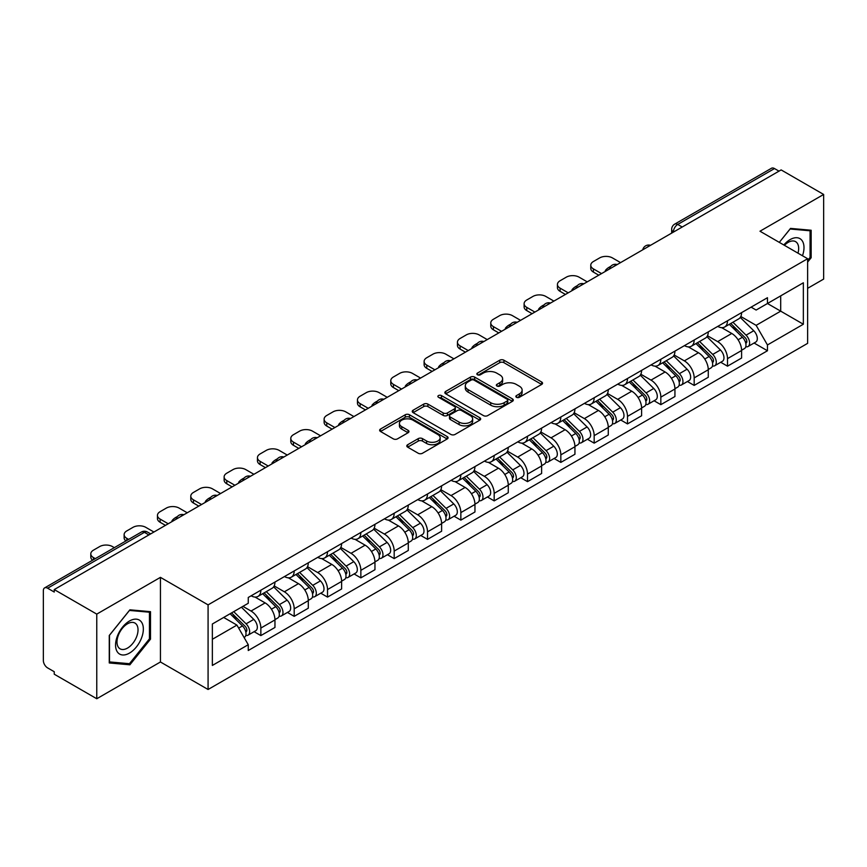 <?xml version="1.0" encoding="UTF-8"?>
<svg xmlns="http://www.w3.org/2000/svg" width="867" height="867" viewBox="0 0 867 867"><rect width="100%" height="100%" fill="white"/><g stroke="black" fill="none" stroke-linecap="round" stroke-linejoin="round"><path stroke-width="1.3" d="M516.461 397.292A2.081 1.203 0 0 0 519.398 397.292L541.68 384.428A2.969 1.712 0 0 0 542.547 383.214A2.969 1.712 0 0 0 541.68 382.011L503.933 360.217A2.969 1.712 0 0 0 499.739 360.217L477.457 373.081A2.081 1.203 0 0 0 476.85 373.926A2.081 1.203 0 0 0 477.457 374.772A2.081 1.203 0 0 0 480.394 374.772L483.277 373.103A9.494 5.484 0 0 1 496.693 373.103L499.836 374.923A9.494 5.484 0 0 1 502.622 378.803A9.494 5.484 0 0 1 499.836 382.672L496.954 384.341A2.081 1.203 0 0 0 496.347 385.186A2.081 1.203 0 0 0 496.954 386.032A2.081 1.203 0 0 0 499.891 386.032L502.773 384.374A9.494 5.484 0 0 1 516.201 384.374L519.344 386.183A9.494 5.484 0 0 1 522.129 390.063A9.494 5.484 0 0 1 519.344 393.932L516.461 395.601A2.081 1.203 0 0 0 515.854 396.447A2.081 1.203 0 0 0 516.461 397.292L516.461 395.601M407.663 444.728A2.969 1.712 0 0 0 406.796 445.941A2.969 1.712 0 0 0 407.663 447.155L418.262 453.268A2.969 1.712 0 0 0 422.457 453.268L447.199 438.973A2.969 1.712 0 0 0 448.066 437.77A2.969 1.712 0 0 0 447.199 436.556L409.452 414.762A2.969 1.712 0 0 0 405.257 414.762L380.505 429.046A2.969 1.712 0 0 0 379.638 430.26A2.969 1.712 0 0 0 380.505 431.473L393.304 438.854A2.969 1.712 0 0 0 397.498 438.854L408.086 432.741A2.969 1.712 0 0 0 408.953 431.528A2.969 1.712 0 0 0 408.086 430.325L401.746 426.662A7.933 4.584 0 0 1 399.416 423.421A7.933 4.584 0 0 1 404.315 419.184A7.933 4.584 0 0 1 412.963 420.181L437.813 434.53A7.933 4.584 0 0 1 440.143 437.77A7.933 4.584 0 0 1 435.245 441.997A7.933 4.584 0 0 1 426.597 441.01L422.457 438.615A2.969 1.712 0 0 0 418.262 438.615L407.663 444.728L407.663 447.155M208.08 604.873L160.438 577.357L96.768 614.118L54.242 589.571L781.134 169.91L823.65 194.457L759.98 231.218L807.621 258.724L208.08 604.873L208.08 689.493L807.621 343.354L807.621 258.724M483.483 415.607A2.969 1.712 0 0 0 487.677 415.607L512.43 401.323A2.969 1.712 0 0 0 513.297 400.11A2.969 1.712 0 0 0 512.43 398.896L474.672 377.102A2.969 1.712 0 0 0 470.478 377.102L445.736 391.396A2.969 1.712 0 0 0 444.858 392.599A2.969 1.712 0 0 0 445.736 393.813L483.483 415.607M439.331 397.747A2.081 1.203 0 0 1 441.433 398.04L441.433 395.569L479.809 417.731A2.969 1.712 0 0 1 480.676 418.934A2.969 1.712 0 0 1 479.809 420.148L455.067 434.432A2.969 1.712 0 0 1 450.873 434.432L413.115 412.638L413.115 410.221A2.969 1.712 0 0 0 412.248 411.435A2.969 1.712 0 0 0 413.115 412.638M413.115 410.221L423.714 404.109A2.969 1.712 0 0 1 427.908 404.109L443.21 412.941A2.969 1.712 0 0 0 447.405 412.941L454.438 408.888A2.969 1.712 0 0 0 455.305 407.674A2.969 1.712 0 0 0 454.438 406.471L438.496 397.259A2.081 1.203 0 0 1 437.889 396.414A2.081 1.203 0 0 1 439.168 395.309A2.081 1.203 0 0 1 441.433 395.569M96.768 614.118L96.768 698.748L54.242 674.201L54.242 671.73L47.62 667.904A6.047 3.49 -120 0 1 43.35 660.502L43.35 590.687A6.047 3.49 -120 0 1 44.596 587.913L141.386 532.035A6.047 3.49 60 0 1 144.41 532.338L47.62 588.216A6.047 3.49 -120 0 0 44.596 587.913M807.621 288.332L823.65 279.087L823.65 194.457M96.768 698.748L160.438 661.987L208.08 689.493M54.242 589.571L54.242 592.042L47.62 588.216M682.21 227.024L677.723 224.434A6.047 3.49 60 0 0 674.699 224.13L771.489 168.252A6.047 3.49 60 0 1 774.502 168.556L677.723 224.434A6.047 3.49 120 0 0 673.442 231.836L673.442 232.085M778.999 171.146L774.502 168.556M727.5 320.779A13.905 8.02 60 0 1 724.628 327.022L738.727 318.872A13.905 8.02 -120 0 0 741.599 312.64M707.483 335.746L717.67 341.62A13.905 8.02 60 0 1 727.5 358.645L741.599 350.506A13.905 8.02 -120 0 0 731.77 333.481L721.68 327.661M741.599 350.506L741.599 358.028L727.5 366.177L720.737 362.265M724.628 327.022A13.905 8.02 60 0 1 717.778 326.393M727.5 358.645L727.5 366.177M694.174 340.027A13.905 8.02 60 0 1 691.292 346.258L705.391 338.119A13.905 8.02 -120 0 0 708.274 331.877M687.412 381.513L694.174 385.414L708.274 377.275L708.274 369.754A13.905 8.02 -120 0 0 698.444 352.728L688.355 346.898M691.292 346.258A13.905 8.02 60 0 1 684.453 345.63M674.158 354.993L684.345 360.867A13.905 8.02 60 0 1 694.174 377.893L694.174 385.414M660.838 359.263A13.905 8.02 60 0 1 657.955 365.506L672.066 357.367A13.905 8.02 -120 0 0 674.938 351.124M654.076 400.76L660.838 404.661L674.938 396.522L674.938 388.99A13.905 8.02 -120 0 0 665.108 371.976L655.019 366.145M657.955 365.506A13.905 8.02 60 0 1 651.117 364.877M640.821 374.23L651.009 380.114A13.905 8.02 60 0 1 660.838 397.14L660.838 404.661M627.502 378.511A13.905 8.02 60 0 1 624.63 384.753L638.73 376.603A13.905 8.02 -120 0 0 641.613 370.372M620.75 419.996L627.502 423.909L641.613 415.759L641.613 408.238A13.905 8.02 -120 0 0 631.783 391.212L621.682 385.392M624.63 384.753A13.905 8.02 60 0 1 617.781 384.124M607.496 393.477L617.683 399.351A13.905 8.02 60 0 1 627.502 416.377L627.502 423.909M594.177 397.758A13.905 8.02 60 0 1 591.294 403.989L605.394 395.851A13.905 8.02 -120 0 0 608.276 389.608M587.414 439.244L594.177 443.145L608.276 435.006L608.276 427.485A13.905 8.02 -120 0 0 598.447 410.459L588.357 404.629M591.294 403.989A13.905 8.02 60 0 1 584.456 403.361M574.16 412.725L584.347 418.598A13.905 8.02 60 0 1 594.177 435.624L594.177 443.145M560.841 416.994A13.905 8.02 60 0 1 557.969 423.237L572.068 415.098A13.905 8.02 -120 0 0 574.94 408.856M554.078 458.491L560.841 462.393L574.94 454.254L574.94 446.722A13.905 8.02 -120 0 0 565.121 429.707L555.021 423.876M557.969 423.237A13.905 8.02 60 0 1 551.119 422.608M540.835 431.961L551.011 437.846A13.905 8.02 60 0 1 560.841 454.872L560.841 462.393M527.515 436.242A13.905 8.02 60 0 1 524.633 442.484L538.732 434.334A13.905 8.02 -120 0 0 541.615 428.103M520.753 477.728L527.515 481.64L541.615 473.49L541.615 465.969A13.905 8.02 -120 0 0 531.785 448.943L521.696 443.124M524.633 442.484A13.905 8.02 60 0 1 517.794 441.856M507.498 451.208L517.686 457.082A13.905 8.02 60 0 1 527.515 474.108L527.515 481.64M494.179 455.489A13.905 8.02 60 0 1 491.296 461.721L505.407 453.582A13.905 8.02 -120 0 0 508.279 447.339M487.417 496.975L494.179 500.877L508.279 492.738L508.279 485.217A13.905 8.02 -120 0 0 498.449 468.191L488.359 462.36M491.296 461.721A13.905 8.02 60 0 1 484.458 461.092M474.162 470.456L484.35 476.33A13.905 8.02 60 0 1 494.179 493.356L494.179 500.877M460.843 474.726A13.905 8.02 60 0 1 457.971 480.968L472.071 472.829A13.905 8.02 -120 0 0 474.953 466.587M454.091 516.223L460.854 520.124L474.953 511.985L474.953 504.453A13.905 8.02 -120 0 0 465.124 487.438L455.023 481.608M457.971 480.968A13.905 8.02 60 0 1 451.133 480.34M440.837 489.692L451.024 495.577A13.905 8.02 60 0 1 460.854 512.603L460.854 520.124M427.518 493.973A13.905 8.02 60 0 1 424.635 500.216L438.745 492.066A13.905 8.02 -120 0 0 441.617 485.834M420.755 535.459L427.518 539.372L441.617 531.222L441.617 523.701A13.905 8.02 -120 0 0 431.788 506.675L421.698 500.855M424.635 500.216A13.905 8.02 60 0 1 417.796 499.587M407.501 508.94L417.688 514.814A13.905 8.02 60 0 1 427.518 531.839L427.518 539.372M394.182 513.221A13.905 8.02 60 0 1 391.31 519.452L405.409 511.313A13.905 8.02 -120 0 0 408.292 505.071M387.43 554.707L394.182 558.608L408.292 550.469L408.292 542.948A13.905 8.02 -120 0 0 398.462 525.922L388.362 520.092M391.31 519.452A13.905 8.02 60 0 1 384.46 518.824M374.176 528.187L384.352 534.061A13.905 8.02 60 0 1 394.182 551.087L394.182 558.608M360.856 532.457A13.905 8.02 60 0 1 357.973 538.7L372.073 530.561A13.905 8.02 -120 0 0 374.956 524.318M354.094 573.954L360.856 577.856L374.956 569.717L374.956 562.184A13.905 8.02 -120 0 0 365.126 545.17L355.037 539.339M357.973 538.7A13.905 8.02 60 0 1 351.135 538.071M340.839 547.424L351.027 553.309A13.905 8.02 60 0 1 360.856 570.334L360.856 577.856M327.52 551.705A13.905 8.02 60 0 1 324.648 557.947L338.748 549.797A13.905 8.02 -120 0 0 341.62 543.566M320.757 593.191L327.52 597.103L341.62 588.953L341.62 581.432A13.905 8.02 -120 0 0 331.801 564.406L321.7 558.586M324.648 557.947A13.905 8.02 60 0 1 317.799 557.318M307.514 566.671L317.69 572.545A13.905 8.02 60 0 1 327.52 589.571L327.52 597.103M294.195 570.952A13.905 8.02 60 0 1 291.312 577.184L305.412 569.045A13.905 8.02 -120 0 0 308.294 562.802M287.432 612.438L294.195 616.339L308.294 608.201L308.294 600.679A13.905 8.02 -120 0 0 298.465 583.654L288.375 577.823M291.312 577.184A13.905 8.02 60 0 1 284.474 576.555M274.178 585.919L284.365 591.793A13.905 8.02 60 0 1 294.195 608.818L294.195 616.339M260.859 590.189A13.905 8.02 60 0 1 257.976 596.431L272.086 588.292A13.905 8.02 -120 0 0 274.958 582.05M254.096 631.685L260.859 635.587L274.958 627.448L274.958 619.916A13.905 8.02 -120 0 0 265.129 602.901L255.039 597.07M257.976 596.431A13.905 8.02 60 0 1 251.137 595.802M242.912 606.347L251.029 611.04A13.905 8.02 60 0 1 260.859 628.066L260.859 635.587M751.115 307.146L756.132 310.05L803.351 282.783L780.701 295.864L780.701 311.155L756.132 325.342L740.819 316.498M212.361 639.282L236.929 625.096L248.255 644.712L212.361 665.444L212.361 623.991L248.255 603.269L248.255 597.471L767.458 297.706L767.458 303.504L803.351 324.236L767.458 344.958L756.132 325.342M803.351 282.783L803.351 324.236M248.255 644.712L248.255 650.51L767.458 350.756L767.458 344.958M807.621 262.116L811.154 257.737L811.154 230.243L790.531 228.4L779.303 242.37L790.108 229.007L810.081 230.795L810.081 257.434L807.621 260.49M160.438 577.357L160.438 661.987M109.264 662.962L129.887 664.805L150.5 639.152L150.5 611.668L129.887 609.826L109.264 635.468L109.264 662.962M236.929 625.096L223.686 617.456M754.073 343.029L767.458 350.756M810.081 257.12L811.154 257.737M127.709 663.548L129.887 664.805M149.438 638.535L150.5 639.152M517.296 397.585L519.344 396.403A9.494 5.484 0 0 0 522.129 392.523L522.129 390.063M502.622 378.803L502.622 381.263A9.494 5.484 0 0 1 499.836 385.143L497.788 386.324M541.637 384.449L503.933 362.677A2.969 1.712 0 0 0 499.739 362.677L478.281 375.064M512.386 401.345L474.672 379.573A2.969 1.712 0 0 0 470.478 379.573L445.768 393.835L445.736 391.396M507.184 400.955A2.081 1.203 0 0 0 507.791 400.11A2.081 1.203 0 0 0 507.184 399.264L474.043 380.125A2.081 1.203 0 0 0 471.106 380.125L468.072 381.892A9.494 5.484 0 0 0 465.286 385.761A9.494 5.484 0 0 0 468.072 389.641L490.722 402.711A9.494 5.484 0 0 0 504.139 402.711L507.184 400.955L507.184 403.426A2.081 1.203 0 0 0 507.791 402.581L507.791 400.11M465.286 385.761L465.286 388.232A9.494 5.484 0 0 0 468.072 392.101L468.072 389.641M507.184 403.426L504.139 405.182A9.494 5.484 0 0 1 490.722 405.182L468.072 392.101M413.158 412.659L423.714 406.569L423.714 404.109M455.305 407.674L455.305 410.145A2.969 1.712 0 0 1 454.438 411.359L447.405 415.412A2.969 1.712 0 0 1 443.21 415.412L427.908 406.569A2.969 1.712 0 0 0 423.714 406.569M441.433 398.04L479.776 420.17M459.098 422.121A7.933 4.584 0 0 0 467.747 423.107A7.933 4.584 0 0 0 472.645 418.88A7.933 4.584 0 0 0 470.326 415.64L461.569 410.579A2.969 1.712 0 0 0 457.375 410.579L450.341 414.643A2.969 1.712 0 0 0 449.474 415.846A2.969 1.712 0 0 0 450.341 417.06L459.098 422.121L459.098 424.581A7.933 4.584 0 0 0 467.747 425.578A7.933 4.584 0 0 0 472.645 421.34L472.645 418.88M449.474 415.846L449.474 418.317A2.969 1.712 0 0 0 450.341 419.53L450.341 417.06M459.098 424.581L450.341 419.53M440.143 437.77L440.143 440.23A7.933 4.584 0 0 1 435.245 444.468A7.933 4.584 0 0 1 426.597 443.47L422.457 441.086A2.969 1.712 0 0 0 418.262 441.086L407.707 447.177M399.416 423.421L399.416 425.881A7.933 4.584 0 0 0 401.746 429.122L401.746 426.662M408.043 432.763L401.746 429.122M447.155 439.005L409.452 417.233A2.969 1.712 0 0 0 405.257 417.233L380.548 431.495M729.299 324.323L742.423 337.274A7.554 4.357 60 0 1 744.417 348.599L741.599 350.225M606.033 271.003L605.307 270.58A18.89 10.903 -0 0 1 610.747 266.386M731.911 326.902L737.481 330.121M620.566 262.614L612.449 257.922A9.06 5.235 -0 0 0 599.628 257.922L593.429 261.509A9.06 5.235 -0 0 0 590.774 265.204A9.06 5.235 -0 0 0 593.429 268.911L601.546 273.593M730.751 323.478L745.132 337.664A3.631 2.092 60 0 1 746.086 343.104A3.631 2.092 60 0 1 745.761 343.234M732.929 322.221L746.053 335.171A7.554 4.357 60 0 1 748.048 346.497A7.554 4.357 60 0 1 745.772 346.746M740.277 317.441L753.748 330.739A7.554 4.357 60 0 1 755.742 342.064L748.048 346.497M598.772 275.197L593.429 272.108A9.06 5.235 180 0 1 590.774 268.412L590.774 265.204M695.963 343.56L709.098 356.521A7.554 4.357 60 0 1 711.092 367.846L708.274 369.472M572.697 290.25L571.971 289.827A18.89 10.903 -0 0 1 577.411 285.633M698.585 346.15L704.145 349.358M587.23 281.862L579.113 277.169A9.06 5.235 -0 0 0 566.292 277.169L560.093 280.745A9.06 5.235 -0 0 0 557.438 284.452A9.06 5.235 -0 0 0 560.093 288.147L568.21 292.84M697.415 342.725L711.796 356.911A3.631 2.092 60 0 1 712.761 362.341A3.631 2.092 60 0 1 712.425 362.471M699.593 341.468L712.728 354.419A7.554 4.357 60 0 1 714.722 365.744A7.554 4.357 60 0 1 712.436 365.993M706.941 336.689L720.423 349.975A7.554 4.357 60 0 1 722.406 361.301L714.722 365.744M565.436 294.444L560.093 291.355A9.06 5.235 180 0 1 557.438 287.66L557.438 284.452M662.637 362.807L675.761 375.758A7.554 4.357 60 0 1 677.756 387.083L674.938 388.709M539.372 309.486L538.645 309.075A18.89 10.903 -0 0 1 544.075 304.87M665.249 365.386L670.82 368.605M553.894 301.098L545.777 296.416A9.06 5.235 -0 0 0 532.956 296.416L526.768 299.993A9.06 5.235 -0 0 0 524.112 303.688A9.06 5.235 -0 0 0 526.768 307.395L534.885 312.077M664.089 361.962L678.471 376.148A3.631 2.092 60 0 1 679.425 381.588A3.631 2.092 60 0 1 679.089 381.718M666.268 360.705L679.392 373.666A7.554 4.357 60 0 1 681.386 384.991A7.554 4.357 60 0 1 679.11 385.23M673.616 355.925L687.087 369.223A7.554 4.357 60 0 1 689.081 380.548L681.386 384.991M532.1 313.681L526.768 310.603A9.06 5.235 180 0 1 524.112 306.896L524.112 303.688M802.484 255.765A19.638 11.336 120 0 0 802.138 240.679A19.638 11.336 120 0 0 783.811 244.982M797.987 253.164A14.869 8.583 120 0 0 797.261 243.194A14.869 8.583 120 0 0 795.592 241.644A14.869 8.583 120 0 0 784.418 245.328M808.759 230.026L810.081 230.795M141.484 622.105A19.638 11.336 120 0 0 122.507 627.188A19.638 11.336 120 0 0 117.424 652.027A19.638 11.336 120 0 0 136.401 646.945A19.638 11.336 120 0 0 141.484 622.105M136.618 624.608A14.869 8.583 120 0 0 134.949 623.059A14.869 8.583 120 0 0 121.109 630.006A14.869 8.583 120 0 0 118.4 647.27A14.869 8.583 120 0 0 120.069 648.819A14.869 8.583 120 0 0 133.908 641.883A14.869 8.583 120 0 0 136.618 624.608M129.454 663.699L109.48 661.922L109.48 635.283L129.454 610.433L149.438 612.21L149.438 638.849L129.454 663.699M148.105 611.452L149.438 612.21M629.301 382.054L642.436 395.005A7.554 4.357 60 0 1 644.419 406.33L641.602 407.956M506.035 328.734L505.309 328.311A18.89 10.903 -0 0 1 510.75 324.117M631.924 384.634L637.483 387.852M520.568 320.346L512.451 315.653A9.06 5.235 -0 0 0 499.63 315.653L493.431 319.24A9.06 5.235 -0 0 0 490.776 322.936A9.06 5.235 -0 0 0 493.431 326.642L501.549 331.324M630.753 381.209L645.135 395.395A3.631 2.092 60 0 1 646.088 400.836A3.631 2.092 60 0 1 645.763 400.966M632.932 379.952L646.067 392.903A7.554 4.357 60 0 1 648.061 404.228A7.554 4.357 60 0 1 645.774 404.477M640.279 375.173L653.751 388.47A7.554 4.357 60 0 1 655.745 399.795L648.061 404.228M498.774 332.928L493.431 329.839A9.06 5.235 180 0 1 490.776 326.144L490.776 322.936M595.965 401.291L609.1 414.253A7.554 4.357 60 0 1 611.094 425.578L608.276 427.203M472.71 347.981L471.973 347.559A18.89 10.903 -0 0 1 477.414 343.365M598.588 403.881L604.158 407.089M487.232 339.593L479.115 334.9A9.06 5.235 -0 0 0 466.294 334.9L460.106 338.477A9.06 5.235 -0 0 0 457.451 342.183A9.06 5.235 -0 0 0 460.106 345.879L468.223 350.571M597.428 400.456L611.809 414.643A3.631 2.092 60 0 1 612.763 420.072A3.631 2.092 60 0 1 612.427 420.202M599.606 399.199L612.731 412.15A7.554 4.357 60 0 1 614.725 423.475A7.554 4.357 60 0 1 612.438 423.725M606.954 394.42L620.425 407.707A7.554 4.357 60 0 1 622.419 419.032L614.725 423.475M465.438 352.175L460.106 349.087A9.06 5.235 180 0 1 457.451 345.391L457.451 342.183M562.64 420.538L575.764 433.489A7.554 4.357 60 0 1 577.758 444.814L574.94 446.44M439.374 367.218L438.648 366.806A18.89 10.903 -0 0 1 444.088 362.601M565.251 423.118L570.822 426.336M453.907 358.83L445.79 354.148A9.06 5.235 -0 0 0 432.969 354.148L426.77 357.724A9.06 5.235 -0 0 0 424.115 361.42A9.06 5.235 -0 0 0 426.77 365.126L434.887 369.808M564.092 419.693L578.473 433.879A3.631 2.092 60 0 1 579.427 439.32A3.631 2.092 60 0 1 579.102 439.45M566.27 418.436L579.405 431.398A7.554 4.357 60 0 1 581.389 442.723A7.554 4.357 60 0 1 579.113 442.961M573.618 413.657L587.089 426.954A7.554 4.357 60 0 1 589.083 438.279L581.389 442.723M432.113 371.412L426.77 368.334A9.06 5.235 180 0 1 424.115 364.628L424.115 361.42M529.303 439.786L542.439 452.737A7.554 4.357 60 0 1 544.433 464.062L541.615 465.687M406.049 386.465L405.312 386.043A18.89 10.903 -0 0 1 410.752 381.848M531.926 442.365L537.486 445.584M420.571 378.077L412.454 373.384A9.06 5.235 -0 0 0 399.633 373.384L393.434 376.972A9.06 5.235 -0 0 0 390.779 380.667A9.06 5.235 -0 0 0 393.434 384.374L401.551 389.055M530.767 438.94L545.137 453.127A3.631 2.092 60 0 1 546.102 458.567A3.631 2.092 60 0 1 545.766 458.697M532.934 437.683L546.069 450.634A7.554 4.357 60 0 1 548.063 461.959A7.554 4.357 60 0 1 545.777 462.209M540.282 432.904L553.764 446.202A7.554 4.357 60 0 1 555.758 457.527L548.063 461.959M398.777 390.659L393.434 387.571A9.06 5.235 180 0 1 390.779 383.875L390.779 380.667M495.978 459.022L509.102 471.984A7.554 4.357 60 0 1 511.097 483.309L508.279 484.935M372.712 405.713L371.986 405.29A18.89 10.903 -0 0 1 377.427 401.096M498.59 461.612L504.16 464.82M387.246 397.324L379.117 392.632A9.06 5.235 -0 0 0 366.308 392.632L360.108 396.208A9.06 5.235 -0 0 0 357.453 399.915A9.06 5.235 -0 0 0 360.108 403.61L368.226 408.303M497.43 458.188L511.812 472.374A3.631 2.092 60 0 1 512.765 477.804A3.631 2.092 60 0 1 512.44 477.934M499.609 456.931L512.733 469.881A7.554 4.357 60 0 1 514.727 481.207A7.554 4.357 60 0 1 512.451 481.456M506.957 452.151L520.428 465.438A7.554 4.357 60 0 1 522.422 476.763L514.727 481.207M365.451 409.907L360.108 406.818A9.06 5.235 180 0 1 357.453 403.122L357.453 399.915M462.642 478.27L475.777 491.221A7.554 4.357 60 0 1 477.771 502.546L474.943 504.171M339.376 424.949L338.65 424.537A18.89 10.903 -0 0 1 344.091 420.332M465.265 480.849L470.824 484.068M353.909 416.561L345.792 411.879A9.06 5.235 -0 0 0 332.971 411.879L326.772 415.456A9.06 5.235 -0 0 0 324.117 419.151A9.06 5.235 -0 0 0 326.772 422.858L334.89 427.539M464.094 477.424L478.476 491.611A3.631 2.092 60 0 1 479.429 497.051A3.631 2.092 60 0 1 479.104 497.181M466.273 476.167L479.408 489.129A7.554 4.357 60 0 1 481.402 500.454A7.554 4.357 60 0 1 479.115 500.692M473.62 471.388L487.102 484.686A7.554 4.357 60 0 1 489.086 496.011L481.402 500.454M332.115 429.143L326.772 426.065A9.06 5.235 180 0 1 324.117 422.359L324.117 419.151M429.306 497.517L442.441 510.468A7.554 4.357 60 0 1 444.435 521.793L441.617 523.419M306.051 444.197L305.325 443.774A18.89 10.903 -0 0 1 310.754 439.58M431.929 500.096L437.499 503.315M320.573 435.808L312.456 431.116A9.06 5.235 -0 0 0 299.635 431.116L293.447 434.703A9.06 5.235 -0 0 0 290.792 438.399A9.06 5.235 -0 0 0 293.447 442.105L301.564 446.787M430.769 496.672L445.15 510.858A3.631 2.092 60 0 1 446.104 516.298A3.631 2.092 60 0 1 445.768 516.429M432.947 495.415L446.072 508.365A7.554 4.357 60 0 1 448.066 519.691A7.554 4.357 60 0 1 445.79 519.94M440.295 490.635L453.766 503.933A7.554 4.357 60 0 1 455.76 515.258L448.066 519.691M298.779 448.391L293.447 445.302A9.06 5.235 180 0 1 290.792 441.606L290.792 438.399M395.981 516.754L409.116 529.715A7.554 4.357 60 0 1 411.099 541.041L408.281 542.666M272.715 463.444L271.989 463.021A18.89 10.903 -0 0 1 277.429 458.827M398.603 519.344L404.163 522.552M287.248 455.056L279.131 450.363A9.06 5.235 -0 0 0 266.31 450.363L260.111 453.94A9.06 5.235 -0 0 0 257.456 457.646A9.06 5.235 -0 0 0 260.111 461.342L268.228 466.034M397.433 515.919L411.814 530.105A3.631 2.092 60 0 1 412.768 535.535A3.631 2.092 60 0 1 412.443 535.665M399.611 514.662L412.746 527.613A7.554 4.357 60 0 1 414.74 538.938A7.554 4.357 60 0 1 412.454 539.187M406.959 509.883L420.43 523.169A7.554 4.357 60 0 1 422.424 534.495L414.74 538.938M265.454 467.638L260.111 464.549A9.06 5.235 180 0 1 257.456 460.854L257.456 457.646M362.644 536.001L375.779 548.952A7.554 4.357 60 0 1 377.774 560.277L374.956 561.903M239.39 482.681L238.653 482.269A18.89 10.903 -0 0 1 244.093 478.064M365.267 538.58L370.838 541.799M253.912 474.292L245.794 469.611A9.06 5.235 -0 0 0 232.974 469.611L226.786 473.187A9.06 5.235 -0 0 0 224.13 476.883A9.06 5.235 -0 0 0 226.786 480.589L234.903 485.271M364.107 535.156L378.478 549.342A3.631 2.092 60 0 1 379.443 554.782A3.631 2.092 60 0 1 379.107 554.913M366.275 533.899L379.41 546.86A7.554 4.357 60 0 1 381.404 558.185A7.554 4.357 60 0 1 379.117 558.424M373.634 529.119L387.105 542.417A7.554 4.357 60 0 1 389.099 553.742L381.404 558.185M232.118 486.875L226.786 483.797A9.06 5.235 180 0 1 224.13 480.09L224.13 476.883M329.319 555.248L342.443 568.199A7.554 4.357 60 0 1 344.437 579.524L341.62 581.15M206.053 501.928L205.327 501.505A18.89 10.903 -0 0 1 210.768 497.311M331.931 557.828L337.501 561.047M220.586 493.54L212.469 488.847A9.06 5.235 -0 0 0 199.648 488.847L193.449 492.434A9.06 5.235 -0 0 0 190.794 496.13A9.06 5.235 -0 0 0 193.449 499.836L201.567 504.518M330.771 554.403L345.153 568.589A3.631 2.092 60 0 1 346.106 574.03A3.631 2.092 60 0 1 345.781 574.16M332.95 553.146L346.085 566.097A7.554 4.357 60 0 1 348.068 577.422A7.554 4.357 60 0 1 345.792 577.671M340.298 548.367L353.769 561.664A7.554 4.357 60 0 1 355.763 572.989L348.068 577.422M198.792 506.122L193.449 503.033A9.06 5.235 180 0 1 190.794 499.338L190.794 496.13M295.983 574.485L309.118 587.447A7.554 4.357 60 0 1 311.112 598.772L308.294 600.398M172.717 521.175L171.991 520.753A18.89 10.903 -0 0 1 177.432 516.559M298.606 577.075L304.165 580.283M187.25 512.787L179.133 508.095A9.06 5.235 -0 0 0 166.312 508.095L160.113 511.671A9.06 5.235 -0 0 0 157.458 515.377A9.06 5.235 -0 0 0 160.113 519.073L168.231 523.766M297.446 573.651L311.817 587.837A3.631 2.092 60 0 1 312.781 593.266A3.631 2.092 60 0 1 312.445 593.396M299.614 572.393L312.749 585.344A7.554 4.357 60 0 1 314.743 596.669A7.554 4.357 60 0 1 312.456 596.919M306.961 567.614L320.443 580.901A7.554 4.357 60 0 1 322.437 592.226L314.743 596.669M165.456 525.369L160.113 522.281A9.06 5.235 180 0 1 157.458 518.585L157.458 515.377M262.658 593.732L275.782 606.683A7.554 4.357 60 0 1 277.776 618.008L274.958 619.634M265.269 596.312L270.84 599.531M153.925 532.024L145.797 527.342A9.06 5.235 -0 0 0 132.987 527.342L126.788 530.918A9.06 5.235 -0 0 0 124.133 534.614A9.06 5.235 -0 0 0 126.788 538.32L128.652 539.393M264.11 592.887L278.491 607.073A3.631 2.092 60 0 1 279.445 612.514A3.631 2.092 60 0 1 279.12 612.644M266.288 591.63L279.412 604.592A7.554 4.357 60 0 1 281.407 615.917A7.554 4.357 60 0 1 279.131 616.155M273.636 586.851L287.107 600.148A7.554 4.357 60 0 1 289.101 611.473L281.407 615.917M125.932 540.965A9.06 5.235 180 0 1 124.133 537.822L124.133 534.614M230.102 613.749L242.457 625.931A7.554 4.357 60 0 1 244.451 637.256L244.071 637.473M231.944 615.559L237.504 618.778M114.336 547.662L112.472 546.578A9.06 5.235 -0 0 0 99.651 546.578L93.452 550.166A9.06 5.235 -0 0 0 90.797 553.861A9.06 5.235 -0 0 0 93.452 557.568L95.316 558.641M231.554 612.904L245.155 626.321A3.631 2.092 60 0 1 246.109 631.761A3.631 2.092 60 0 1 245.784 631.891M233.732 611.647L246.087 623.828A7.554 4.357 60 0 1 248.081 635.153A7.554 4.357 60 0 1 245.794 635.403M241.427 607.203L253.782 619.396A7.554 4.357 60 0 1 255.765 630.721L248.081 635.153M92.606 560.201A9.06 5.235 180 0 1 90.797 557.069L90.797 553.861M673.659 231.955L673.442 231.836A6.047 3.49 0 0 1 671.676 229.365L671.676 233.104M294.195 608.818L308.294 600.679M327.52 589.571L341.62 581.432M360.856 570.334L374.956 562.184M394.182 551.087L408.292 542.948M427.518 531.839L441.617 523.701M460.854 512.603L474.953 504.453M494.179 493.356L508.279 485.217M527.515 474.108L541.615 465.969M560.841 454.872L574.94 446.722M594.177 435.624L608.276 427.485M627.502 416.377L641.613 408.238M660.838 397.14L674.938 388.99M694.174 377.893L708.274 369.754M260.859 628.066L274.958 619.916M251.029 611.04L265.129 602.901M284.365 591.793L298.465 583.654M317.69 572.545L331.801 564.406M351.027 553.309L365.126 545.17M384.352 534.061L398.462 525.922M417.688 514.814L431.788 506.675M451.024 495.577L465.124 487.438M484.35 476.33L498.449 468.191M517.686 457.082L531.785 448.943M551.011 437.846L565.121 429.707M584.347 418.598L598.447 410.459M617.683 399.351L631.783 391.212M651.009 380.114L665.108 371.976M684.345 360.867L698.444 352.728M717.67 341.62L731.77 333.481M649.99 245.621A6.047 3.49 120 0 0 647.324 247.16M616.665 264.868A6.047 3.49 120 0 0 613.999 266.407M583.328 284.105A6.047 3.49 120 0 0 580.662 285.655M550.003 303.352A6.047 3.49 120 0 0 547.326 304.891M516.667 322.6A6.047 3.49 120 0 0 514.001 324.139M483.331 341.836A6.047 3.49 120 0 0 480.665 343.386M450.006 361.084A6.047 3.49 120 0 0 447.339 362.623M416.669 380.331A6.047 3.49 120 0 0 414.003 381.87M383.344 399.568A6.047 3.49 120 0 0 380.678 401.118M350.008 418.815A6.047 3.49 120 0 0 347.342 420.354M316.683 438.063A6.047 3.49 120 0 0 314.006 439.602M283.346 457.299A6.047 3.49 120 0 0 280.68 458.849M250.01 476.547A6.047 3.49 120 0 0 247.344 478.085M216.685 495.794A6.047 3.49 120 0 0 214.019 497.333M183.349 515.031A6.047 3.49 120 0 0 180.683 516.58M148.896 534.928L144.41 532.338A6.047 3.49 120 0 1 147.433 532.035A6.047 6.047 0 0 0 141.386 532.035M519.344 396.403L519.344 393.932M496.954 386.032L496.954 384.341M499.836 385.143L499.836 382.672M477.457 374.772L477.457 373.081M499.739 362.677L499.739 360.217M503.933 362.677L503.933 360.217M541.68 384.428L541.68 382.011M470.478 379.573L470.478 377.102M474.672 379.573L474.672 377.102M512.43 401.323L512.43 398.896M490.722 405.182L490.722 402.711M504.139 405.182L504.139 402.711M427.908 406.569L427.908 404.109M443.21 415.412L443.21 412.941M447.405 415.412L447.405 412.941M454.438 411.359L454.438 408.888M479.809 420.148L479.809 417.731M418.262 441.086L418.262 438.615M422.457 441.086L422.457 438.615M426.597 443.47L426.597 441.01M408.086 432.741L408.086 430.325M380.505 431.473L380.505 429.046M405.257 417.233L405.257 414.762M409.452 417.233L409.452 414.762M447.199 438.973L447.199 436.556M742.423 337.274L738.088 339.777M746.834 341.435L745.479 342.227M753.748 330.739L746.053 335.171M593.429 272.108L593.429 268.911M709.098 356.521L704.752 359.025M713.508 360.683L712.143 361.474M720.423 349.975L712.728 354.419M560.093 291.355L560.093 288.147M675.761 375.758L671.426 378.261M680.172 379.93L678.818 380.711M687.087 369.223L679.392 373.666M526.768 310.603L526.768 307.395M642.436 395.005L638.09 397.509M646.847 399.167L645.481 399.958M653.751 388.47L646.067 392.903M493.431 329.839L493.431 326.642M609.1 414.253L604.765 416.756M613.511 418.414L612.145 419.205M620.425 407.707L612.731 412.15M460.106 349.087L460.106 345.879M575.764 433.489L571.429 435.993M580.186 437.662L578.82 438.442M587.089 426.954L579.405 431.398M426.77 368.334L426.77 365.126M542.439 452.737L538.093 455.24M546.849 456.898L545.484 457.689M553.764 446.202L546.069 450.634M393.434 387.571L393.434 384.374M509.102 471.984L504.767 474.487M513.513 476.146L512.159 476.937M520.428 465.438L512.733 469.881M360.108 406.818L360.108 403.61M475.777 491.221L471.431 493.724M480.188 495.393L478.822 496.173M487.102 484.686L479.408 489.129M326.772 426.065L326.772 422.858M442.441 510.468L438.106 512.971M446.852 514.63L445.497 515.421M453.766 503.933L446.072 508.365M293.447 445.302L293.447 442.105M409.116 529.715L404.77 532.219M413.526 533.877L412.161 534.668M420.43 523.169L412.746 527.613M260.111 464.549L260.111 461.342M375.779 548.952L371.444 551.455M380.19 553.124L378.825 553.905M387.105 542.417L379.41 546.86M226.786 483.797L226.786 480.589M342.443 568.199L338.108 570.703M346.854 572.361L345.5 573.152M353.769 561.664L346.085 566.097M193.449 503.033L193.449 499.836M309.118 587.447L304.772 589.95M313.529 591.608L312.163 592.399M320.443 580.901L312.749 585.344M160.113 522.281L160.113 519.073M275.782 606.683L271.447 609.187M280.193 610.856L278.838 611.636M287.107 600.148L279.412 604.592M126.788 540.466L126.788 538.32M242.457 625.931L238.674 628.12M246.867 630.092L245.502 630.883M253.782 619.396L246.087 623.828M93.452 559.714L93.452 557.568M650.51 245.328A6.047 6.047 0 0 0 642.75 249.804M617.174 264.565A6.047 6.047 0 0 0 609.425 269.041M583.849 283.812A6.047 6.047 0 0 0 576.089 288.288M550.512 303.06A6.047 6.047 0 0 0 542.753 307.536M517.176 322.296A6.047 6.047 0 0 0 509.428 326.772M483.851 341.544A6.047 6.047 0 0 0 476.091 346.02M450.515 360.791A6.047 6.047 0 0 0 442.766 365.267M417.19 380.028A6.047 6.047 0 0 0 409.43 384.504M383.853 399.275A6.047 6.047 0 0 0 376.105 403.751M350.517 418.523A6.047 6.047 0 0 0 342.768 422.998M317.192 437.759A6.047 6.047 0 0 0 309.432 442.235M283.856 457.007A6.047 6.047 0 0 0 276.107 461.482M250.53 476.254A6.047 6.047 0 0 0 242.771 480.73M217.194 495.49A6.047 6.047 0 0 0 209.446 499.966M183.869 514.738A6.047 6.047 0 0 0 176.109 519.214M150.674 533.899L147.433 532.035M674.699 224.13A6.047 6.047 0 0 0 671.676 229.365"/></g></svg>
